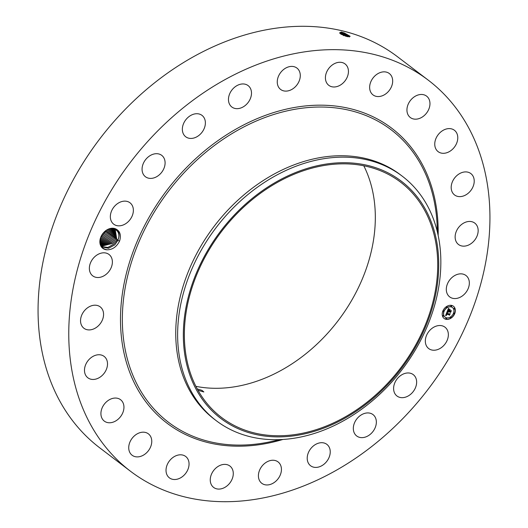 <?xml version="1.0" encoding="UTF-8"?>
<svg xmlns="http://www.w3.org/2000/svg" width="528" height="528" viewBox="0 0 528 528"><rect width="100%" height="100%" fill="white"/><g stroke="black" fill="none" stroke-linecap="round" stroke-linejoin="round"><path stroke-width="0.79" d="M198.026 390.317L203.867 391.967L201.973 390.357L197.241 388.905M413.549 194.33A147.847 112.589 -52.7 0 1 393.294 377.051A147.847 112.589 -52.7 0 1 221.503 417.45A147.847 112.589 -52.7 0 1 208.527 405.266A147.847 112.589 -52.7 0 1 228.782 222.545A147.847 112.589 -52.7 0 1 400.574 182.147A147.847 112.589 -52.7 0 1 413.549 194.33M363.779 165.766A147.847 112.589 -52.7 0 1 338.25 320.503A147.847 112.589 -52.7 0 1 195.908 386.351M303.758 169.528A149.061 113.513 127.3 0 0 183.546 342.514A149.061 113.513 127.3 0 0 318.318 430.069A149.061 113.513 127.3 0 0 438.537 257.083A149.061 113.513 127.3 0 0 303.758 169.528M316.741 432.676A153.608 116.978 -52.7 0 1 216.216 420.664A153.608 116.978 -52.7 0 1 202.732 408.005A153.608 116.978 127.3 0 1 190.337 272.692A153.608 116.978 127.3 0 1 301.739 164.175A153.608 116.978 -52.7 0 1 402.263 176.194A153.608 116.978 -52.7 0 1 415.747 188.852A153.608 116.978 127.3 0 1 428.135 324.159A153.608 116.978 127.3 0 1 316.741 432.676M216.216 420.664L214.342 419.239A153.608 116.978 -52.7 0 1 200.858 406.58A153.608 116.978 -52.7 0 1 221.905 216.737A153.608 116.978 -52.7 0 1 400.396 174.768L402.263 176.194M108.94 451.004A245.771 187.163 -52.7 0 1 142.613 147.259A245.771 187.163 -52.7 0 1 428.188 80.104A245.771 187.163 -52.7 0 1 449.764 100.36A245.771 187.163 -52.7 0 1 416.084 404.105A245.771 187.163 -52.7 0 1 130.508 471.26A245.771 187.163 -52.7 0 1 108.94 451.004M104.009 232.195A11.741 8.943 -52.7 0 1 115.823 228.941C119.163 231.33 119.942 234.868 118.147 239.54A10.817 8.237 -52.7 0 0 118.338 238.9C121.46 229.858 110.933 224.611 104.003 232.28L100.927 236.953C98.736 244.411 100.874 248.695 107.349 249.81A11.741 8.943 -52.7 0 1 100.03 243.652A11.741 8.943 -52.7 0 1 104.009 232.195M100.049 243.144L107.857 239.587L110.88 235.151L111.573 228.545L110.847 235.191L107.851 239.573L100.049 243.137L102.577 247.018L108.497 248.285L114.794 244.86L117.81 240.425L119.579 241.105C116.655 246.761 112.583 249.665 107.349 249.81M119.579 241.105C121.354 235.204 120.107 231.145 115.823 228.941M443.606 345.682A13.438 10.237 -52.7 0 1 428.703 348.572A13.438 10.237 -52.7 0 1 430.076 330.073A13.438 10.237 -52.7 0 1 444.979 327.182A13.438 10.237 -52.7 0 1 443.606 345.682M401.003 375.296A13.438 10.237 -52.7 0 1 413.266 374.623A13.438 10.237 -52.7 0 1 409.246 395.333A13.438 10.237 -52.7 0 1 396.983 396.013A13.438 10.237 -52.7 0 1 401.003 375.296M363.64 413.734A13.438 10.237 -52.7 0 1 372.973 414.586A13.438 10.237 -52.7 0 1 375.692 426.281A13.438 10.237 -52.7 0 1 366.036 436.834A13.438 10.237 -52.7 0 1 356.697 435.976A13.438 10.237 -52.7 0 1 353.978 424.288A13.438 10.237 -52.7 0 1 363.64 413.734M320.529 442.761A13.438 10.237 -52.7 0 1 326.858 444.358A13.438 10.237 -52.7 0 1 328.984 457.651A13.438 10.237 -52.7 0 1 316.912 467.353A13.438 10.237 -52.7 0 1 310.583 465.749A13.438 10.237 -52.7 0 1 308.464 452.463A13.438 10.237 -52.7 0 1 320.529 442.761M274.613 460.396A13.438 10.237 -52.7 0 1 278.065 461.908A13.438 10.237 -52.7 0 1 279.411 476.758A13.438 10.237 -52.7 0 1 265.234 484.81A13.438 10.237 -52.7 0 1 261.782 483.298A13.438 10.237 -52.7 0 1 260.436 468.455A13.438 10.237 -52.7 0 1 274.613 460.396M229.02 465.452A13.438 10.237 -52.7 0 1 229.911 466.039A13.438 10.237 -52.7 0 1 230.327 482.368A13.438 10.237 -52.7 0 1 214.52 488.011A13.438 10.237 -52.7 0 1 213.629 487.43A13.438 10.237 -52.7 0 1 213.213 471.095A13.438 10.237 -52.7 0 1 229.02 465.452M186.859 457.571A13.438 10.237 -52.7 0 1 185.018 474.184A13.438 10.237 -52.7 0 1 169.402 477.853A13.438 10.237 -52.7 0 1 168.221 476.751A13.438 10.237 -52.7 0 1 170.062 460.139A13.438 10.237 -52.7 0 1 185.678 456.463A13.438 10.237 -52.7 0 1 186.859 457.571M151.001 437.296A13.438 10.237 -52.7 0 1 146.52 452.833A13.438 10.237 -52.7 0 1 132.106 455.235A13.438 10.237 -52.7 0 1 129.492 451.783A13.438 10.237 -52.7 0 1 133.973 436.247A13.438 10.237 -52.7 0 1 148.388 433.844A13.438 10.237 -52.7 0 1 151.001 437.296M123.889 406.006A13.438 10.237 -52.7 0 1 117.388 419.826A13.438 10.237 -52.7 0 1 104.293 421.106A13.438 10.237 -52.7 0 1 100.98 414.81A13.438 10.237 -52.7 0 1 107.474 400.99A13.438 10.237 -52.7 0 1 120.575 399.716A13.438 10.237 -52.7 0 1 123.889 406.006M107.369 365.838A13.438 10.237 -52.7 0 1 99.554 377.48A13.438 10.237 -52.7 0 1 87.859 377.797A13.438 10.237 -52.7 0 1 84.625 368.359A13.438 10.237 -52.7 0 1 92.44 356.717A13.438 10.237 -52.7 0 1 104.135 356.4A13.438 10.237 -52.7 0 1 107.369 365.838M102.571 319.526A13.438 10.237 -52.7 0 1 83.912 328.251A13.438 10.237 -52.7 0 1 81.536 315.592A13.438 10.237 -52.7 0 1 100.195 306.86A13.438 10.237 -52.7 0 1 102.571 319.526M109.817 270.217A13.438 10.237 -52.7 0 1 92.737 275.86A13.438 10.237 -52.7 0 1 91.931 260.106A13.438 10.237 -52.7 0 1 109.012 254.47A13.438 10.237 -52.7 0 1 109.817 270.217M128.621 221.291A13.438 10.237 -52.7 0 1 113.718 224.182A13.438 10.237 -52.7 0 1 115.097 205.682A13.438 10.237 -52.7 0 1 130 202.792A13.438 10.237 -52.7 0 1 128.621 221.291M157.7 176.068A13.438 10.237 -52.7 0 1 145.438 176.741A13.438 10.237 -52.7 0 1 149.457 156.031A13.438 10.237 -52.7 0 1 161.713 155.351A13.438 10.237 -52.7 0 1 157.7 176.068M195.063 137.63A13.438 10.237 -52.7 0 1 185.724 136.778A13.438 10.237 -52.7 0 1 183.011 125.083A13.438 10.237 -52.7 0 1 192.667 114.53A13.438 10.237 -52.7 0 1 202.006 115.381A13.438 10.237 -52.7 0 1 204.719 127.076A13.438 10.237 -52.7 0 1 195.063 137.63M238.168 108.603A13.438 10.237 -52.7 0 1 231.838 107.006A13.438 10.237 -52.7 0 1 229.72 93.713A13.438 10.237 -52.7 0 1 241.784 84.011A13.438 10.237 -52.7 0 1 248.12 85.609A13.438 10.237 -52.7 0 1 250.239 98.901A13.438 10.237 -52.7 0 1 238.168 108.603M284.084 90.961A13.438 10.237 -52.7 0 1 280.632 89.456A13.438 10.237 -52.7 0 1 279.286 74.606A13.438 10.237 -52.7 0 1 293.462 66.554A13.438 10.237 -52.7 0 1 296.914 68.066A13.438 10.237 -52.7 0 1 298.267 82.909A13.438 10.237 -52.7 0 1 284.084 90.961M329.677 85.912A13.438 10.237 -52.7 0 1 328.792 85.325A13.438 10.237 -52.7 0 1 328.37 68.996A13.438 10.237 -52.7 0 1 344.183 63.347A13.438 10.237 -52.7 0 1 345.068 63.934A13.438 10.237 -52.7 0 1 345.484 80.263A13.438 10.237 -52.7 0 1 329.677 85.912M371.837 93.793A13.438 10.237 -52.7 0 1 373.685 77.18A13.438 10.237 -52.7 0 1 389.301 73.504A13.438 10.237 -52.7 0 1 390.482 74.613A13.438 10.237 -52.7 0 1 388.641 91.225A13.438 10.237 -52.7 0 1 373.019 94.901A13.438 10.237 -52.7 0 1 371.837 93.793M407.702 114.068A13.438 10.237 -52.7 0 1 412.183 98.531A13.438 10.237 -52.7 0 1 426.591 96.129A13.438 10.237 -52.7 0 1 429.205 99.581A13.438 10.237 -52.7 0 1 424.723 115.117A13.438 10.237 -52.7 0 1 410.315 117.52A13.438 10.237 -52.7 0 1 407.702 114.068M434.815 145.352A13.438 10.237 -52.7 0 1 441.309 131.538A13.438 10.237 -52.7 0 1 454.403 130.258A13.438 10.237 -52.7 0 1 457.717 136.554A13.438 10.237 -52.7 0 1 451.222 150.368A13.438 10.237 -52.7 0 1 438.128 151.648A13.438 10.237 -52.7 0 1 434.815 145.352M451.328 185.526A13.438 10.237 -52.7 0 1 459.149 173.884A13.438 10.237 -52.7 0 1 470.844 173.567A13.438 10.237 -52.7 0 1 474.078 183.005A13.438 10.237 -52.7 0 1 466.264 194.647A13.438 10.237 -52.7 0 1 454.562 194.957A13.438 10.237 -52.7 0 1 451.328 185.526M456.126 231.838A13.438 10.237 -52.7 0 1 474.784 223.106A13.438 10.237 -52.7 0 1 477.16 235.772A13.438 10.237 -52.7 0 1 458.509 244.497A13.438 10.237 -52.7 0 1 456.126 231.838M448.879 281.14A13.438 10.237 -52.7 0 1 465.967 275.504A13.438 10.237 -52.7 0 1 466.772 291.258A13.438 10.237 -52.7 0 1 449.684 296.894A13.438 10.237 -52.7 0 1 448.879 281.14M445.962 319.295A7.682 5.848 -52.7 0 1 444.134 318.463A7.682 5.848 -52.7 0 1 443.401 309.903A7.682 5.848 -52.7 0 1 451.605 305.408A7.682 5.848 -52.7 0 1 453.433 306.24A7.682 5.848 -52.7 0 1 454.159 314.8A7.682 5.848 -52.7 0 1 445.962 319.295M130.508 471.26L99.812 447.896A245.771 187.163 -52.7 0 1 78.236 427.64A245.771 187.163 -52.7 0 1 111.916 123.895A245.771 187.163 -52.7 0 1 397.492 56.74L428.188 80.104M347.642 36.703L345.292 36.043L339.557 32.947L341.24 32.03L344.335 32.96L350.051 36.234L347.655 36.709M444.074 318.417A7.682 5.848 127.3 0 0 445.843 319.209A7.682 5.848 127.3 0 0 454.014 314.754A7.682 5.848 127.3 0 0 453.374 306.194M341.24 32.03L344.296 33L350.15 36.392M339.695 32.848L343.893 34.003L344.17 33.713L349.424 36.96L344.183 33.693L341.86 32.914L339.735 33.139M117.81 240.425L118.147 239.54M102.564 247.012L108.511 248.272L114.781 244.853L118.338 238.9M452.384 307.494A6.052 4.607 127.3 0 0 452.331 307.448A6.052 4.607 127.3 0 0 450.886 306.788A6.052 4.607 127.3 0 0 444.424 310.332A6.052 4.607 127.3 0 0 444.998 317.077A6.052 4.607 127.3 0 0 445.058 317.123M443.685 310.794A0.469 0.356 127.3 0 0 443.065 311.48A0.469 0.356 127.3 0 0 443.131 311.52M451.519 305.732A0.469 0.356 127.3 0 0 450.905 306.425A0.469 0.356 127.3 0 0 450.971 306.458M447.025 306.742A0.469 0.356 127.3 0 0 446.404 307.428A0.469 0.356 127.3 0 0 446.47 307.461M454.311 313.097A0.469 0.356 127.3 0 0 453.697 313.784A0.469 0.356 127.3 0 0 453.763 313.817M454.542 308.365A0.469 0.356 127.3 0 0 453.922 309.052A0.469 0.356 127.3 0 0 453.988 309.091M446.477 318.153A0.469 0.356 127.3 0 0 445.863 318.839A0.469 0.356 127.3 0 0 445.922 318.879M443.461 315.52A0.469 0.356 127.3 0 0 442.84 316.206A0.469 0.356 127.3 0 0 442.906 316.246M450.971 317.15A0.469 0.356 127.3 0 0 450.358 317.836A0.469 0.356 127.3 0 0 450.424 317.869M344.17 33.713L341.847 32.941L339.676 32.881M451.004 306.88A6.052 4.607 -52.7 0 1 452.45 307.534A6.052 4.607 -52.7 0 1 453.017 314.279A6.052 4.607 -52.7 0 1 446.563 317.823A6.052 4.607 -52.7 0 1 445.117 317.17A6.052 4.607 -52.7 0 1 444.543 310.418A6.052 4.607 -52.7 0 1 451.004 306.88M443.639 310.781A0.469 0.356 -52.7 0 1 443.296 311.619A0.469 0.356 -52.7 0 1 443.639 310.781M451.473 305.719A0.469 0.356 -52.7 0 1 451.13 306.563A0.469 0.356 -52.7 0 1 451.473 305.719M446.978 306.728A0.469 0.356 -52.7 0 1 446.635 307.567A0.469 0.356 -52.7 0 1 446.978 306.728M454.265 313.078A0.469 0.356 -52.7 0 1 453.928 313.922A0.469 0.356 -52.7 0 1 454.265 313.078M454.496 308.352A0.469 0.356 -52.7 0 1 454.153 309.197A0.469 0.356 -52.7 0 1 454.496 308.352M446.087 318.985A0.469 0.356 -52.7 0 1 446.431 318.14A0.469 0.356 -52.7 0 1 446.087 318.985M443.071 316.351A0.469 0.356 -52.7 0 1 443.414 315.506A0.469 0.356 -52.7 0 1 443.071 316.351M450.589 317.975A0.469 0.356 -52.7 0 1 450.925 317.137A0.469 0.356 -52.7 0 1 450.589 317.975M347.695 36.716L343.781 34.69L340.428 33.706M115.183 229.423L116.82 239.672L113.804 244.108L107.877 247.454L102.095 246.616L107.87 247.447L113.791 244.101L116.794 239.712L115.183 229.423L114.53 228.994M447.005 311.962L447.612 312.576L446.629 313.52L449.427 314.167L449.856 313.87L449.295 315.256L449.163 314.767L446.576 314.206L446.629 315.183L446.384 314.167L446.134 314.959L446.536 315.341L445.553 315.605L447.005 311.962M447.242 311.81L447.77 312.484L447.242 311.81M447.322 312.708L446.926 313.355L449.533 313.922L450.219 313.546L449.592 315.097L450.08 313.698L449.519 314.021L446.813 313.434L447.322 312.708M447.117 311.685L448.397 308.537L448.972 309.203L447.744 310.715L448.965 310.979L447.962 310.563L448.741 309.355L448.067 310.497L449.071 310.715L449.011 309.679L450.1 309.916L449.183 311.025L450.985 310.992L450.377 312.484L450.245 311.916L449.123 311.672L449.031 312.16L448.932 311.632L448.84 312.266L448.714 311.586L447.117 311.685M448.648 308.339L449.163 309.111L448.648 308.339M449.196 309.474L450.318 309.718L449.196 309.474M449.757 310.187L449.506 310.814L450.615 311.051L451.4 310.642L450.582 312.457L451.262 310.794L449.401 310.873L449.757 310.187M347.629 36.703L343.774 34.716L340.474 33.739M343.781 34.69L343.893 34.003L349.285 36.96M445.612 315.46L446.365 315.275M446.285 315.223L446.035 314.648L446.497 314.226M446.431 314.18L449.163 314.767M449.229 315.025L449.638 314.021M446.629 313.52L447.421 312.431M447.652 312.398L447.315 311.916M446.833 313.375L449.44 313.903M447.216 311.454L448.714 311.586M448.747 312.167L449.057 311.659M448.998 311.612L450.245 311.916M450.325 312.246L450.773 311.124M449.183 311.025L449.909 309.87M447.988 310.504L449.038 310.794M447.744 310.715L448.087 309.593L448.853 309.111L448.477 308.662M448.972 309.203L448.523 308.807M448.932 309.164L448.595 308.88M448.991 308.986L448.595 308.372M449.176 309.494L450.146 309.679M449.427 310.814L450.523 311.032M341.464 33.944L340.824 34.122L346.579 36.439M115.83 238.92L112.814 243.355L101.653 246.167L112.801 243.342L115.797 238.96L114.662 229.073L115.83 238.92L116.939 239.342M114.2 228.875L114.84 238.168L111.824 242.596L101.251 245.672L111.811 242.59L114.807 238.207L114.193 228.875M113.85 237.415L110.834 241.844L100.888 245.131L110.821 241.837L113.817 237.455L113.645 228.723L113.85 237.415L114.959 237.838M113.018 228.611L112.86 236.663L109.844 241.091L100.558 244.53L109.831 241.085L112.827 236.696L113.012 228.604M111.837 235.943L112.319 228.545L111.87 235.904L108.854 240.339L100.28 243.87L108.841 240.332L111.837 235.943M109.857 234.439L110.741 228.624L109.89 234.399L106.867 238.828L109.857 234.439M99.964 242.339L106.867 238.828L99.964 242.332M109.844 228.802L108.9 233.647L105.877 238.075L108.867 233.686L109.837 228.802M99.95 241.421L105.871 238.069L99.95 241.428M108.841 229.099L107.91 232.894L104.887 237.323L100.023 240.385L104.881 237.316L107.877 232.927L108.827 229.106M106.92 232.135L103.897 236.57L106.887 232.175L107.679 229.588L106.92 232.135L108.029 232.564M100.234 239.151L103.897 236.57L100.234 239.138M105.93 231.383L102.907 235.818L106.293 230.38L105.93 231.383L107.039 231.812M100.676 237.613L102.907 235.818L100.683 237.593M104.227 232.049L101.917 235.059L104.194 232.082M280.276 439.606L270.666 441.679A183.803 139.973 -52.7 0 1 152.394 407.161A183.803 139.973 -52.7 0 1 187.341 169.336A183.803 139.973 -52.7 0 1 407.273 144.936A183.803 139.973 -52.7 0 1 437.026 223.08L437.026 223.08A183.803 139.973 -52.7 0 1 437.296 231.647M282.883 439.468A185.407 141.194 -52.7 0 1 150.797 407.939A185.407 141.194 -52.7 0 1 186.047 168.036A185.407 141.194 -52.7 0 1 407.906 143.425A185.407 141.194 -52.7 0 1 438.154 235.435M341.86 32.914L341.609 32.109M344.183 33.693L344.335 32.96M341.471 33.924L341.207 33.119L341.847 32.941M343.378 35.693L343.774 34.716M105.587 230.881L106.049 231.053M107.91 232.894L109.019 233.317M108.9 233.647L110.009 234.069M109.89 234.399L110.999 234.821M110.88 235.151L111.989 235.574M111.87 235.904L112.979 236.333M112.86 236.663L113.969 237.085M114.84 238.168L115.949 238.59M116.82 239.672L117.935 240.101M437.593 232.894L437.026 223.08L437.296 231.64"/></g></svg>
